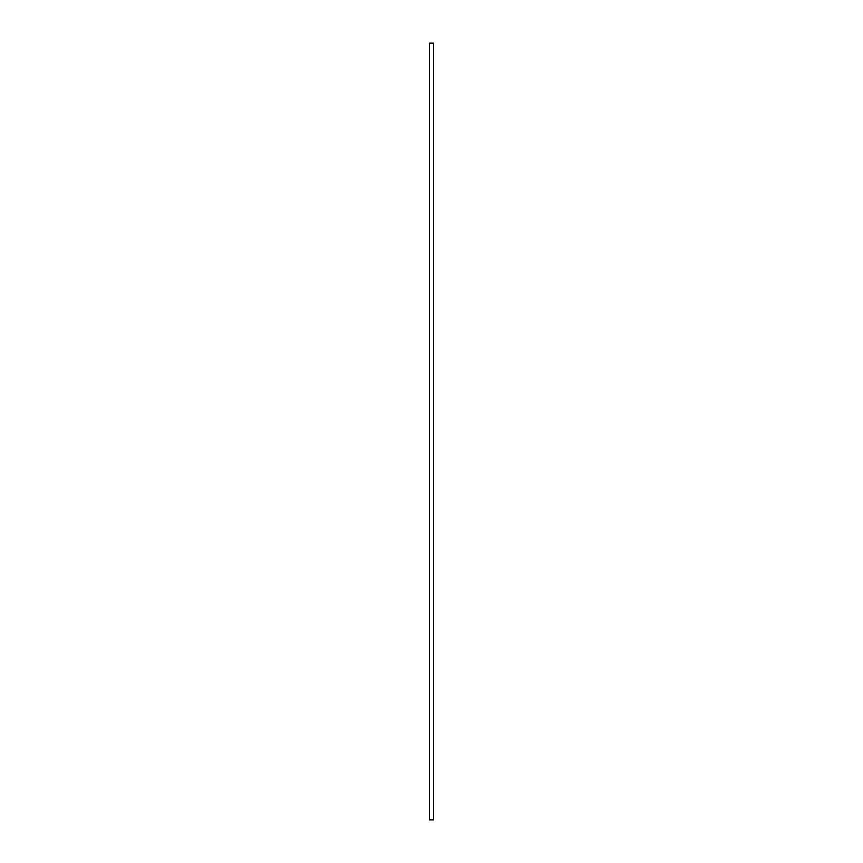 <?xml version="1.0" encoding="UTF-8"?>
<svg xmlns="http://www.w3.org/2000/svg" width="863" height="863" viewBox="0 0 863 863"><rect width="100%" height="100%" fill="white"/><g stroke="black" fill="none" stroke-linecap="round" stroke-linejoin="round"><path stroke-width="1.29" d="M429.364 43.15L429.364 819.85L433.636 819.85L433.636 43.15L429.364 43.15"/></g></svg>
